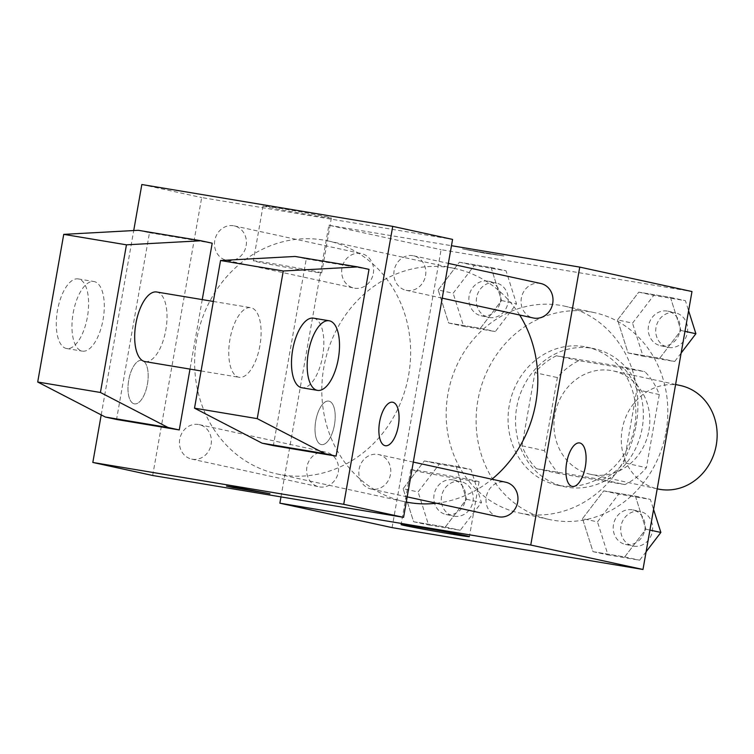 <?xml version="1.0" encoding="UTF-8"?>
<svg xmlns="http://www.w3.org/2000/svg" width="754" height="754" viewBox="0 0 754 754"><rect width="100%" height="100%" fill="white"/><g stroke="black" fill="none" stroke-linecap="round" stroke-linejoin="round"><path stroke-width="0.57" stroke-dasharray="3.77 2.83" d="M680.476 385.558A52.931 47.681 -77.7 0 0 622.625 427.132A52.931 47.681 -77.7 0 0 657.959 488.988M648.93 430.459A52.931 47.681 -77.7 0 0 613.143 370.902A52.931 47.681 -77.7 0 0 555.293 412.466A52.931 47.681 -77.7 0 0 590.627 474.332A52.931 47.681 -77.7 0 0 648.93 430.459M624.934 484.577L558.931 473.559A68.312 61.545 -77.7 0 1 544.473 450.675L557.366 377.556A68.312 61.545 -77.7 0 1 578.836 360.657L644.849 371.665A68.312 61.545 -77.7 0 1 659.298 394.559L646.404 467.678A68.312 61.545 -77.7 0 1 624.934 484.577L602.493 479.685L536.48 468.677L558.931 473.559M578.836 360.657L556.395 355.765L622.399 366.774L644.849 371.665M659.298 394.559L636.857 389.667L623.963 462.786L646.404 467.678M636.857 389.667A68.312 61.545 -77.7 0 0 622.399 366.774M556.395 355.765A68.312 61.545 -77.7 0 0 534.925 372.664L557.366 377.556M536.48 468.677A68.312 61.545 -77.7 0 1 522.032 445.784L534.925 372.664M602.493 479.685A68.312 61.545 -77.7 0 0 623.963 462.786M591.692 348.244A70.565 63.572 102.3 0 1 594.454 348.772A70.565 63.572 102.3 0 1 641.56 431.25A70.565 63.572 102.3 0 1 564.426 486.679A70.565 63.572 102.3 0 1 517.008 405.727A70.565 63.572 102.3 0 1 591.692 348.244M584.209 346.614A70.565 63.572 -77.7 0 0 509.525 404.097A70.565 63.572 -77.7 0 0 556.952 485.048A70.565 63.572 -77.7 0 0 634.689 426.557A70.565 63.572 -77.7 0 0 586.98 347.142A70.565 63.572 -77.7 0 0 584.209 346.614M522.032 445.784L544.473 450.675M666.046 431.797A105.852 95.362 -77.7 0 0 594.482 312.665A105.852 95.362 -77.7 0 0 478.781 395.812A105.852 95.362 -77.7 0 0 549.44 519.525A105.852 95.362 -77.7 0 0 666.046 431.797M636.122 425.275A105.852 95.362 -77.7 0 0 564.558 306.152A105.852 95.362 -77.7 0 0 448.856 389.29A105.852 95.362 -77.7 0 0 519.515 513.012A105.852 95.362 -77.7 0 0 636.122 425.275M438.178 289.97L459.374 262.213L491.061 267.5L501.551 300.544L480.345 328.301L448.658 323.014L438.178 289.97L459.374 262.213L491.061 267.5L501.551 300.544L480.345 328.301L448.658 323.014L438.178 289.97L453.135 293.231L474.341 265.474L506.028 270.761L516.509 303.805L495.303 331.562L463.625 326.275L453.135 293.231M403.136 488.696L424.342 460.939L456.029 466.226L466.509 499.261L445.303 527.018L413.616 521.74L403.136 488.696L424.342 460.939L456.029 466.226L466.509 499.261L445.303 527.018L413.616 521.74L403.136 488.696L418.093 491.957L439.299 464.2L470.986 469.478L481.467 502.522L460.27 530.279L428.583 524.991L418.093 491.957M392.089 527.621L441.09 249.687L691.984 291.544M617.564 319.894L638.77 292.137L670.457 297.425L680.937 330.469L659.731 358.225L628.044 352.938L617.564 319.894L638.77 292.137L670.457 297.425L680.937 330.469L659.731 358.225L628.044 352.938L617.564 319.894L632.531 323.155L653.727 295.398L685.414 300.686L688.6 310.723M582.522 518.62L603.728 490.863L635.415 496.151L645.895 529.195L624.689 556.942L593.002 551.664L582.522 518.62L603.728 490.863L635.415 496.151L645.895 529.195L624.689 556.942L593.002 551.664L582.522 518.62L597.488 521.881L618.685 494.124L650.372 499.402L653.567 509.45M280.978 496.895L328.867 225.248L441.09 249.687M328.867 225.248L451.467 245.7M503.842 255.964L462.522 248.867L484.172 253.108L503.842 255.964L462.522 248.877L484.172 253.127L503.842 255.983M519.666 315.021A119.264 107.445 -77.7 0 0 455.19 268.613A119.264 107.445 -77.7 0 0 324.833 362.288A119.264 107.445 -77.7 0 0 404.436 501.674A119.264 107.445 -77.7 0 0 406.274 502.051M436.415 503.248A119.264 107.445 -77.7 0 0 491.938 479.224M338.282 472.164A17.644 15.891 -77.7 0 0 326.35 452.306A17.644 15.891 -77.7 0 0 307.067 466.161A17.644 15.891 -77.7 0 0 318.848 486.782A17.644 15.891 -77.7 0 0 338.282 472.164M373.324 273.438A17.644 15.891 -77.7 0 0 361.392 253.58A17.644 15.891 -77.7 0 0 342.109 267.444A17.644 15.891 -77.7 0 0 353.89 288.056A17.644 15.891 -77.7 0 0 373.324 273.438M540.778 283.504A17.644 15.891 -77.7 0 0 521.495 297.368A17.644 15.891 -77.7 0 0 533.276 317.981M498.234 516.707A17.644 15.891 102.3 0 1 486.311 496.858A17.644 15.891 102.3 0 1 505.746 482.23M334.456 424.888A22.054 9.557 99.5 0 0 328.735 401.1A22.054 9.557 99.5 0 0 315.672 421.279A22.054 9.557 99.5 0 0 321.477 444.596A22.054 9.557 99.5 0 0 334.456 424.888A22.054 9.557 99.5 0 0 328.744 401.1A22.054 9.557 99.5 0 0 315.69 421.279A22.054 9.557 99.5 0 0 321.487 444.606A22.054 9.557 99.5 0 0 334.465 424.888M572.361 486.453L572.361 486.453A22.054 9.557 -80.5 0 1 566.631 462.664A22.054 9.557 -80.5 0 1 579.619 442.947L579.628 442.947M475.746 480.882A34.693 0.669 10 0 1 479.082 481.759A34.693 0.669 10 0 1 444.803 476.396A34.693 0.669 10 0 1 410.751 469.714A34.693 0.669 10 0 1 437.433 473.757A34.693 0.669 10 0 1 475.746 480.882M408.63 375.134A119.264 107.445 -77.7 0 0 328.009 240.922A119.264 107.445 -77.7 0 0 197.652 334.587A119.264 107.445 -77.7 0 0 277.255 473.983A119.264 107.445 -77.7 0 0 408.63 375.134M359.121 469.158A17.644 15.891 102.3 0 1 378.555 454.539A17.644 15.891 102.3 0 1 390.336 475.152A17.644 15.891 102.3 0 1 371.053 489.016A17.644 15.891 102.3 0 1 359.121 469.158M246.134 245.747A17.644 15.891 -77.7 0 0 234.211 225.889A17.644 15.891 -77.7 0 0 214.928 239.744A17.644 15.891 -77.7 0 0 226.7 260.366A17.644 15.891 -77.7 0 0 246.134 245.747M425.529 275.672A17.644 15.891 -77.7 0 0 413.597 255.813A17.644 15.891 -77.7 0 0 394.314 269.668A17.644 15.891 -77.7 0 0 406.095 290.29A17.644 15.891 -77.7 0 0 425.529 275.672M211.101 444.464A17.644 15.891 -77.7 0 0 199.169 424.615A17.644 15.891 -77.7 0 0 179.886 438.47A17.644 15.891 -77.7 0 0 191.667 459.092A17.644 15.891 -77.7 0 0 211.101 444.464M152.676 475.491L201.686 197.557L452.579 239.414M328.047 217.114A34.693 0.669 -170 0 0 289.724 209.989A34.693 0.669 -170 0 0 263.042 205.946A34.693 0.669 -170 0 0 297.095 212.628A34.693 0.669 -170 0 0 331.374 217.991A34.693 0.669 -170 0 0 328.047 217.114M141.837 184.523L201.686 197.557M318.367 272.006A34.693 0.669 10 0 1 321.694 272.882A34.693 0.669 10 0 1 287.415 267.519A34.693 0.669 10 0 1 253.363 260.837A34.693 0.669 10 0 1 280.045 264.88A34.693 0.669 10 0 1 318.367 272.006M134.24 403.833A22.054 9.557 99.5 0 0 134.438 403.871A22.054 9.557 99.5 0 0 147.501 383.692A22.054 9.557 99.5 0 0 141.695 360.365A22.054 9.557 99.5 0 0 128.68 380.318A22.054 9.557 99.5 0 0 134.24 403.833A22.054 9.557 -80.5 0 1 128.689 380.318A22.054 9.557 -80.5 0 1 141.714 360.374A22.054 9.557 -80.5 0 1 147.511 383.692A22.054 9.557 -80.5 0 1 134.457 403.871A22.054 9.557 -80.5 0 1 134.25 403.833M101.215 414.907L133.722 230.545M269.923 493.729L226.483 486.076M392.589 402.221L392.58 402.221A22.054 9.557 99.5 0 0 392.58 402.221A22.054 9.557 99.5 0 0 379.516 422.4A22.054 9.557 99.5 0 0 385.322 445.727A22.054 9.557 99.5 0 0 385.332 445.727L385.322 445.727M295.059 256.454L306.284 258.895L273.363 445.633M306.284 258.895L369.008 269.357M202.251 299.602L189.999 369.102M138.255 230.3L149.481 232.741L116.55 419.478M149.481 232.741L212.204 243.203M145.041 361.6A35.287 15.297 99.5 0 0 165.814 330.054A35.287 15.297 99.5 0 0 156.653 291.996M259.894 345.747A35.287 15.297 -80.5 0 1 239.131 377.292A35.287 15.297 -80.5 0 1 229.97 339.234A35.287 15.297 -80.5 0 1 250.743 307.689A35.287 15.297 -80.5 0 1 259.894 345.747M313.787 318.216A35.287 15.297 -80.5 0 1 322.684 355.841A35.287 15.297 -80.5 0 1 301.854 387.754M73.166 313.08A35.287 15.297 -80.5 0 1 93.93 281.534A35.287 15.297 -80.5 0 1 94.25 281.591A35.287 15.297 -80.5 0 1 103.147 319.225A35.287 15.297 -80.5 0 1 82.318 351.138A35.287 15.297 -80.5 0 1 73.166 313.08M78.567 278.98A35.287 15.297 99.5 0 0 78.246 278.914A35.287 15.297 99.5 0 0 57.351 311.204A35.287 15.297 99.5 0 0 66.635 348.518A35.287 15.297 99.5 0 0 87.473 316.605A35.287 15.297 99.5 0 0 78.567 278.98M646.103 551.768L639.656 560.203L607.969 554.916L597.488 521.881M644.849 529.779A17.644 15.891 -77.7 0 0 632.926 509.921A17.644 15.891 -77.7 0 0 613.643 523.785A17.644 15.891 -77.7 0 0 625.415 544.397A17.644 15.891 -77.7 0 0 644.849 529.779M603.728 490.863L618.685 494.124M635.415 496.151L650.372 499.402M645.895 529.195L649.929 530.071M624.689 556.942L639.656 560.203M593.002 551.664L607.969 554.916M652.333 531.41A17.644 15.891 -77.7 0 0 640.41 511.551A17.644 15.891 -77.7 0 0 621.126 525.406A17.644 15.891 -77.7 0 0 632.898 546.028A17.644 15.891 -77.7 0 0 652.333 531.41M465.463 499.855A17.644 15.891 -77.7 0 0 453.54 479.996A17.644 15.891 -77.7 0 0 434.257 493.861A17.644 15.891 -77.7 0 0 446.029 514.473A17.644 15.891 -77.7 0 0 465.463 499.855M424.342 460.939L439.299 464.2M456.029 466.226L470.986 469.478M466.509 499.261L481.467 502.522M445.303 527.018L460.27 530.279M413.616 521.74L428.583 524.991M472.947 501.485A17.644 15.891 -77.7 0 0 461.014 481.627A17.644 15.891 -77.7 0 0 441.731 495.482A17.644 15.891 -77.7 0 0 453.512 516.104A17.644 15.891 -77.7 0 0 472.947 501.485M681.145 353.042L674.698 361.486L643.011 356.199L632.531 323.155M679.891 331.053A17.644 15.891 -77.7 0 0 667.969 311.204A17.644 15.891 -77.7 0 0 648.685 325.059A17.644 15.891 -77.7 0 0 660.457 345.681A17.644 15.891 -77.7 0 0 679.891 331.053M638.77 292.137L653.727 295.398M670.457 297.425L685.414 300.686M680.937 330.469L684.971 331.345M659.731 358.225L674.698 361.486M628.044 352.938L643.011 356.199M687.375 332.684A17.644 15.891 -77.7 0 0 675.452 312.835A17.644 15.891 -77.7 0 0 656.168 326.689A17.644 15.891 -77.7 0 0 667.94 347.311A17.644 15.891 -77.7 0 0 687.375 332.684M500.505 301.129A17.644 15.891 -77.7 0 0 488.573 281.28A17.644 15.891 -77.7 0 0 469.29 295.134A17.644 15.891 -77.7 0 0 481.071 315.756A17.644 15.891 -77.7 0 0 500.505 301.129M459.374 262.213L474.341 265.474M491.061 267.5L506.028 270.761M501.551 300.544L516.509 303.805M480.345 328.301L495.303 331.562M448.658 323.014L463.625 326.275M507.989 302.759A17.644 15.891 -77.7 0 0 496.057 282.91A17.644 15.891 -77.7 0 0 476.773 296.765A17.644 15.891 -77.7 0 0 488.554 317.387A17.644 15.891 -77.7 0 0 507.989 302.759M675.593 384.493L613.143 370.902M657.196 488.828L590.627 474.332M556.952 485.048L564.426 486.679M586.98 347.142L594.454 348.772M519.515 513.012L549.44 519.525M564.558 306.152L594.482 312.665M410.751 469.714L401.071 524.605M479.082 481.759L469.403 536.65M277.255 473.983L404.436 501.674M328.009 240.922L455.19 268.613M413.315 462.108L378.555 454.539M407.179 496.877L371.053 489.016M226.7 260.366L353.89 288.056M234.211 225.889L361.392 253.58M406.095 290.29L442.221 298.16M413.597 255.813L448.357 263.382M191.667 459.092L318.848 486.782M199.169 424.615L326.35 452.306M263.042 205.946L253.363 260.837M331.374 217.991L321.694 272.882M201.073 370.949L239.131 377.292M213.325 301.449L250.743 307.689M66.635 348.518L82.318 351.138M78.246 278.914L93.93 281.534M625.415 544.397L632.898 546.028M632.926 509.921L640.41 511.551M446.029 514.473L453.512 516.104M453.54 479.996L461.014 481.627M660.457 345.681L667.94 347.311M667.969 311.204L675.452 312.835M481.071 315.756L488.554 317.387M488.573 281.28L496.057 282.91"/><path stroke-width="1.13" d="M657.196 488.828L657.959 488.988A52.931 47.681 -77.7 0 0 716.262 445.124A52.931 47.681 -77.7 0 0 680.476 385.558L675.593 384.493M451.467 245.7L579.76 267.104L691.984 291.544L642.983 569.477L392.089 527.621L279.866 503.182L280.978 496.895M491.938 479.224A119.264 107.445 -77.7 0 0 535.821 402.825A119.264 107.445 -77.7 0 0 519.666 315.021M406.274 502.051A119.264 107.445 -77.7 0 0 436.415 503.248M579.76 267.104L530.759 545.038L279.866 503.182M442.221 298.16L533.276 317.981A17.644 15.891 -77.7 0 0 552.71 303.362A17.644 15.891 -77.7 0 0 540.778 283.504L448.357 263.382M413.315 462.108L505.746 482.23A17.644 15.891 102.3 0 1 517.517 502.852A17.644 15.891 102.3 0 1 498.234 516.707L407.179 496.877M530.759 545.038L642.983 569.477M466.076 535.774A34.693 0.669 10 0 1 469.403 536.65A34.693 0.669 10 0 1 435.124 531.287A34.693 0.669 10 0 1 401.071 524.605A34.693 0.669 10 0 1 427.754 528.648A34.693 0.669 10 0 1 466.076 535.774M566.65 462.664A22.054 9.557 -80.5 0 1 579.628 442.947A22.054 9.557 -80.5 0 1 585.424 466.274A22.054 9.557 -80.5 0 1 572.371 486.453A22.054 9.557 -80.5 0 1 566.65 462.664M579.619 442.947A22.054 9.557 -80.5 0 1 585.415 466.274A22.054 9.557 -80.5 0 1 572.361 486.453M133.722 230.545L141.837 184.523L392.73 226.379L452.579 239.414L403.569 517.348L152.676 475.491L92.827 462.456L101.215 414.907M238.848 487.866L269.923 493.729L232.788 487.489L226.483 486.076L238.848 487.866M392.73 226.379L343.72 504.313L403.569 517.348M343.72 504.313L92.827 462.456M226.492 486.066L269.913 493.719M385.332 445.727A22.054 9.557 99.5 0 0 398.348 425.765A22.054 9.557 99.5 0 0 392.777 402.259A22.054 9.557 -80.5 0 1 398.357 425.774A22.054 9.557 -80.5 0 1 385.332 445.727A22.054 9.557 -80.5 0 1 379.535 422.4A22.054 9.557 -80.5 0 1 392.589 402.221A22.054 9.557 -80.5 0 1 392.787 402.259A22.054 9.557 99.5 0 0 392.589 402.221M369.008 269.357L336.086 456.095L324.861 453.654L257.237 418.64L283.268 270.988L357.782 266.916L369.008 269.357M357.782 266.916L295.059 256.454L220.545 260.516L194.513 408.168L262.138 443.192L273.363 445.633L336.086 456.095M189.999 369.102L179.273 429.94L116.55 419.478L105.324 417.028L37.7 382.014L63.732 234.362L138.255 230.3L200.979 240.762L212.204 243.203L202.251 299.602M213.325 301.449L156.653 291.996A35.287 15.297 99.5 0 0 135.758 324.277A35.287 15.297 99.5 0 0 145.041 361.6L201.073 370.949M200.979 240.762L126.455 244.824L100.423 392.476L168.048 427.499L179.273 429.94M317.528 390.374A35.287 15.297 -80.5 0 1 308.245 353.051A35.287 15.297 -80.5 0 1 329.14 320.77A35.287 15.297 -80.5 0 1 329.46 320.827A35.287 15.297 -80.5 0 1 338.367 358.461A35.287 15.297 -80.5 0 1 317.528 390.374L301.854 387.754A35.287 15.297 -80.5 0 1 292.571 350.44A35.287 15.297 -80.5 0 1 313.466 318.15A35.287 15.297 -80.5 0 1 313.787 318.216M63.732 234.362L126.455 244.824M220.545 260.516L283.268 270.988M37.7 382.014L100.423 392.476M194.513 408.168L257.237 418.64M105.324 417.028L168.048 427.499M262.138 443.192L324.861 453.654M653.567 509.45L660.862 532.447L646.103 551.768M649.929 530.071L660.862 532.447M688.6 310.723L695.895 333.73L681.145 353.042M684.971 331.345L695.895 333.73M329.14 320.77L313.466 318.15"/></g></svg>
